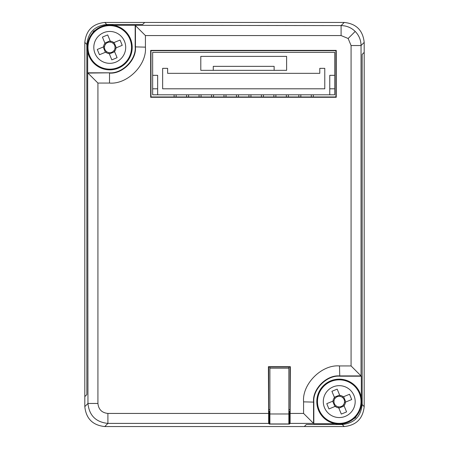 <?xml version="1.0" encoding="UTF-8"?>
<svg xmlns="http://www.w3.org/2000/svg" width="449" height="449" viewBox="0 0 449 449"><rect width="100%" height="100%" fill="white"/><g stroke="black" fill="none" stroke-linecap="round" stroke-linejoin="round"><path stroke-width="0.67" d="M304.321 426.55L306.358 424.513L342.2 424.513L306.358 424.513L304.321 426.55L344.243 426.55L342.2 424.513C354.233 423.244 360.884 416.593 362.152 404.566L362.152 54.419L364.19 52.381L364.19 42.397C362.921 30.369 356.27 23.718 344.243 22.45L104.757 22.45C92.73 23.718 86.079 30.369 84.81 42.397L84.81 406.603C86.079 418.631 92.73 425.282 104.757 426.55L304.321 426.55L104.757 426.55C92.73 425.282 86.079 418.631 84.81 406.603L87.953 403.46L87.684 72.817L109.242 72.817C122.077 73.973 136.333 59.717 135.177 46.881L135.177 25.324L341.1 25.593C346.572 25.683 351.27 27.63 355.204 31.436C359.009 35.37 360.957 40.068 361.047 45.54L361.047 375.92L339.489 375.92C326.653 374.758 312.397 389.014 313.559 401.849L313.559 423.407L290.099 423.407L289.437 424.069L289.437 412.092L288.859 412.092M364.19 52.381L362.152 54.419L362.152 404.566L364.19 406.603L364.19 42.397L361.047 45.54L351.073 45.54L348.149 38.485L341.1 35.566L341.1 25.593L344.243 22.45L144.679 22.45L142.642 24.487L106.8 24.487C94.767 25.756 88.116 32.407 86.848 44.434L86.848 394.581L84.81 396.619L84.81 406.603M364.19 406.603C362.921 418.631 356.27 425.282 344.243 426.55M290.099 423.407L290.351 366.681L268.401 366.681L268.659 423.407L269.316 424.069L289.437 424.069M290.351 413.434L303.58 413.434L303.58 401.849C301.981 384.08 321.72 364.341 339.489 365.941L351.073 365.941L361.316 376.183L339.758 376.183C326.923 375.027 312.667 389.283 313.823 402.119L313.823 423.676L335.134 423.676M313.823 423.676L303.58 413.434M269.316 424.069L269.316 412.092L268.715 411.492L268.715 366.996L268.401 366.681M269.316 412.092L269.9 412.092M268.715 366.996L290.037 366.996L290.037 411.492L289.437 412.092M150.976 96.967L335.936 96.967L335.936 50.703L150.976 50.703L150.976 96.967L150.662 97.281L336.25 97.281L336.25 50.389L150.662 50.389L150.662 97.281M344.243 22.45C356.27 23.718 362.921 30.369 364.19 42.397M84.81 396.619L86.848 394.581L86.848 44.434C88.116 32.407 94.767 25.756 106.8 24.487L142.642 24.487L144.679 22.45M135.177 25.324L113.866 25.324M87.684 51.506L87.684 72.817M361.316 376.183L361.316 397.494M361.568 403.982L362.152 404.566C360.884 416.593 354.233 423.244 342.2 424.513L341.622 423.929M335.936 96.967L336.25 97.281M335.936 50.703L336.25 50.389M150.976 50.703L150.662 50.389M290.037 366.996L290.351 366.681M104.46 25.576L93.527 31.166L87.937 42.099M344.54 423.424L355.473 417.834L361.063 406.901M268.659 423.407L107.9 423.407C95.873 422.139 89.222 415.488 87.953 403.46L97.927 403.46C98.561 409.477 101.884 412.799 107.9 413.434L107.9 423.407L104.757 426.55M109.511 83.059L109.511 73.08C122.347 74.242 136.603 59.986 135.441 47.151L135.441 25.593L145.42 35.566L145.42 47.151C147.019 64.92 127.28 84.659 109.511 83.059L97.927 83.059L87.953 73.08L109.242 72.817M268.715 409.589L269.9 409.589M288.859 409.589L290.037 409.589M288.859 366.996L288.859 368.18L269.9 368.18L269.9 423.957L288.859 423.957L288.859 413.978L269.9 413.978M288.859 368.18L288.859 413.978M269.9 366.996L269.9 368.18M343.3 396.843L342.267 397.27A5.287 5.287 0 0 0 334.039 400.665A5.287 5.287 0 0 0 343.58 404.628A5.287 5.287 0 0 0 344.45 402.545L351.702 399.548A57.932 25.846 -112.4 0 0 350.641 396.899A57.932 25.846 -112.4 0 0 349.524 394.273L343.3 396.843A6.252 6.252 0 0 0 339.758 395.373L337.188 389.148A57.932 25.846 157.6 0 0 331.912 391.326L334.483 397.55A6.252 6.252 0 0 0 333.012 401.092L326.788 403.662A57.932 25.846 67.6 0 0 327.849 406.317A57.932 25.846 67.6 0 0 328.965 408.938L335.19 406.367A6.252 6.252 0 0 0 338.731 407.838L341.302 414.062A57.932 25.846 -22.4 0 0 346.577 411.885L344.007 405.66A6.252 6.252 0 0 0 345.477 402.119M353.975 395.518A15.94 15.94 0 0 0 333.158 386.875A15.94 15.94 0 0 0 324.509 407.692A15.94 15.94 0 0 0 345.332 416.341A15.94 15.94 0 0 0 353.975 395.518M347.818 422.352A22.45 22.45 0 0 0 359.991 393.032A22.45 22.45 0 0 0 330.672 380.859A22.45 22.45 0 0 0 318.498 410.178A22.45 22.45 0 0 0 347.818 422.352M335.19 406.367L336.222 405.941M334.039 400.665L333.012 401.092M334.875 406.497L332.698 401.226M344.136 405.975L338.86 408.152M344.45 402.545A5.287 5.287 0 0 0 342.267 397.27M343.614 396.714L345.792 401.99M334.353 397.236L339.624 395.058M340.185 396.4L339.758 395.373M334.483 397.55L334.909 398.583M338.305 406.811L338.731 407.838M344.007 405.66L343.58 404.628M113.81 42.633L112.778 43.059A5.287 5.287 0 0 0 104.55 46.455A5.287 5.287 0 0 0 114.091 50.417A5.287 5.287 0 0 0 114.961 48.335L122.212 45.338A57.932 25.846 -112.4 0 0 121.151 42.683A57.932 25.846 -112.4 0 0 120.035 40.062L113.81 42.633A6.252 6.252 0 0 0 110.269 41.162L107.698 34.938A57.932 25.846 157.6 0 0 102.423 37.115L104.993 43.34A6.252 6.252 0 0 0 103.523 46.881L97.298 49.452A57.932 25.846 67.6 0 0 98.359 52.101A57.932 25.846 67.6 0 0 99.476 54.727L105.7 52.157A6.252 6.252 0 0 0 109.242 53.627L111.812 59.852A57.932 25.846 -22.4 0 0 117.088 57.674L114.517 51.45A6.252 6.252 0 0 0 115.988 47.908M124.491 41.308A15.94 15.94 0 0 0 103.668 32.659A15.94 15.94 0 0 0 95.025 53.482A15.94 15.94 0 0 0 115.842 62.125A15.94 15.94 0 0 0 124.491 41.308M118.328 68.141A22.45 22.45 0 0 0 130.502 38.822A22.45 22.45 0 0 0 101.182 26.648A22.45 22.45 0 0 0 89.009 55.968A22.45 22.45 0 0 0 118.328 68.141M105.7 52.157L106.733 51.73M104.55 46.455L103.523 46.881M105.386 52.286L103.208 47.01M114.647 51.764L109.376 53.942M114.961 48.335A5.287 5.287 0 0 0 112.778 43.059M114.125 42.503L116.302 47.774M104.864 43.025L110.14 40.848M110.695 42.189L110.269 41.162M104.993 43.34L105.42 44.372M108.815 52.6L109.242 53.627M114.517 51.45L114.091 50.417M334.752 52.381L152.66 52.381L152.66 94.79L329.768 94.79L329.768 75.331L334.752 75.331L334.752 52.381M152.66 75.331L157.65 75.331L157.65 94.79M286.614 56.372L286.614 70.341L200.804 70.341L200.804 56.372L286.614 56.372M324.779 88.801L162.639 88.801L162.639 68.349L167.629 68.349L167.629 73.339L319.789 73.339L319.789 68.349L324.779 68.349L324.779 88.801M329.768 94.79L334.752 94.79L334.752 75.331M157.65 88.801L152.66 88.801M334.752 88.801L329.768 88.801M174.111 94.79L174.111 96.967M313.301 96.967L313.301 94.79M311.309 94.79L311.309 96.967M300.83 96.967L300.83 94.79M298.832 94.79L298.832 96.967M288.359 96.967L288.359 94.79M286.361 94.79L286.361 96.967M275.888 96.967L275.888 94.79M273.89 94.79L273.89 96.967M263.411 96.967L263.411 94.79M261.419 94.79L261.419 96.967M250.94 96.967L250.94 94.79M248.948 94.79L248.948 96.967M238.47 96.967L238.47 94.79M236.471 94.79L236.471 96.967M225.999 96.967L225.999 94.79M224 94.79L224 96.967M213.522 96.967L213.522 94.79M211.53 94.79L211.53 96.967M201.051 96.967L201.051 94.79M199.059 94.79L199.059 96.967M188.58 96.967L188.58 94.79M186.582 94.79L186.582 96.967M176.109 96.967L176.109 94.79M274.137 70.341L274.137 66.351L213.275 66.351L213.275 70.341M290.037 411.34L288.859 411.34M269.9 411.34L268.715 411.34M104.757 22.45L107.378 25.071M87.432 45.018L84.81 42.397M355.204 31.436L348.149 38.485M107.9 413.434L268.401 413.434M351.073 365.941L351.073 45.54M341.1 35.566L145.42 35.566M97.927 83.059L97.927 403.46M135.177 46.881L145.42 47.151M313.823 402.119L303.58 401.849M339.489 365.941L339.758 376.183M347.554 421.723A21.765 21.765 0 0 0 359.363 393.296A21.765 21.765 0 0 0 330.93 381.487A21.765 21.765 0 0 0 319.127 409.92A21.765 21.765 0 0 0 347.554 421.723M118.07 67.513A21.765 21.765 0 0 0 129.873 39.08A21.765 21.765 0 0 0 101.446 27.277A21.765 21.765 0 0 0 89.637 55.704A21.765 21.765 0 0 0 118.07 67.513"/></g></svg>
